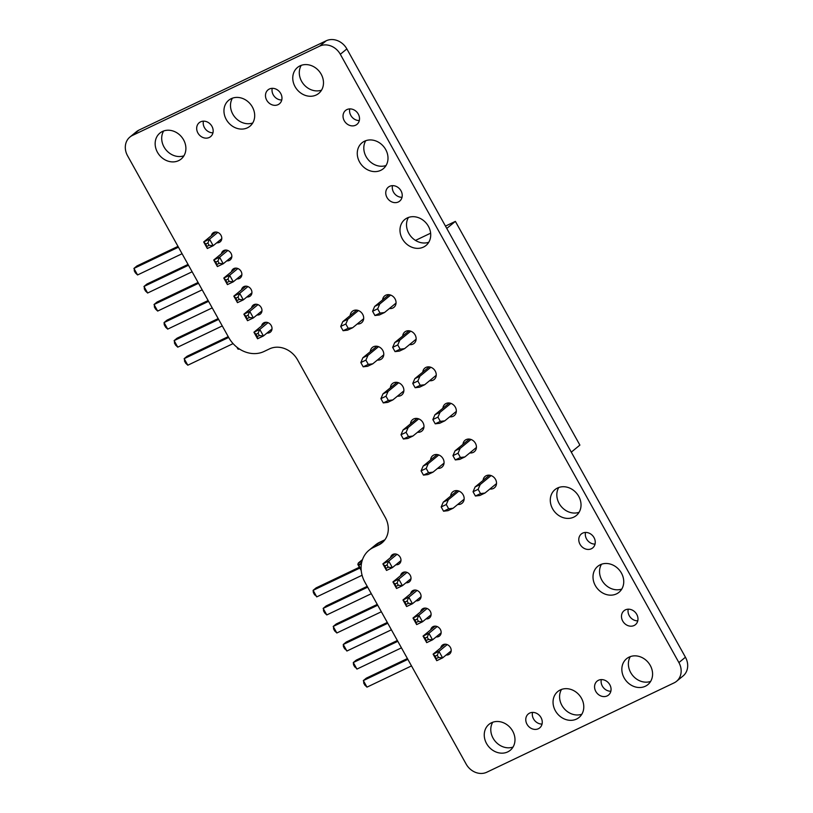 <?xml version="1.0" encoding="UTF-8"?>
<svg xmlns="http://www.w3.org/2000/svg" width="813" height="813" viewBox="0 0 813 813"><rect width="100%" height="100%" fill="white"/><g stroke="black" fill="none" stroke-linecap="round" stroke-linejoin="round"><path stroke-width="1.22" d="M355.627 125.212A8.994 7.703 50.7 0 1 344.753 121.533A8.994 7.703 50.7 0 1 345.576 110.436A8.994 7.703 50.7 0 1 346.927 109.582A8.994 7.703 50.7 0 1 357.791 113.261A8.994 7.703 50.7 0 1 356.978 124.359A8.994 7.703 50.7 0 1 355.627 125.212M359.305 120.537A8.994 7.703 50.7 0 1 349.773 108.901M380.738 170.344A16.768 14.36 50.7 0 1 360.484 163.484A16.768 14.36 50.7 0 1 362.009 142.803A16.768 14.36 50.7 0 1 364.529 141.208A16.768 14.36 50.7 0 1 384.783 148.068A16.768 14.36 50.7 0 1 383.258 168.748A16.768 14.36 50.7 0 1 380.738 170.344M386.053 165.496A16.768 14.36 50.7 0 1 368.065 159.521A16.768 14.36 50.7 0 1 365.748 140.7M316.227 94.999A16.768 14.36 50.7 0 1 295.973 88.129A16.768 14.36 50.7 0 1 297.497 67.459A16.768 14.36 50.7 0 1 300.017 65.853A16.768 14.36 50.7 0 1 320.271 72.723A16.768 14.36 50.7 0 1 318.747 93.393A16.768 14.36 50.7 0 1 316.227 94.999M321.552 90.141A16.768 14.36 50.7 0 1 303.554 84.166A16.768 14.36 50.7 0 1 301.237 65.355M278.076 104.653A8.994 7.703 50.7 0 1 267.203 100.975A8.994 7.703 50.7 0 1 268.026 89.877A8.994 7.703 50.7 0 1 269.367 89.013A8.994 7.703 50.7 0 1 280.241 92.702A8.994 7.703 50.7 0 1 279.428 103.8A8.994 7.703 50.7 0 1 278.076 104.653M281.755 99.979A8.994 7.703 50.7 0 1 272.223 88.343M247.437 127.814A16.768 14.36 50.7 0 1 227.173 120.954A16.768 14.36 50.7 0 1 228.697 100.273A16.768 14.36 50.7 0 1 231.217 98.678A16.768 14.36 50.7 0 1 251.471 105.538A16.768 14.36 50.7 0 1 249.947 126.218A16.768 14.36 50.7 0 1 247.437 127.814M252.752 122.966A16.768 14.36 50.7 0 1 234.754 116.991A16.768 14.36 50.7 0 1 232.437 98.17M398.34 201.97A8.994 7.703 50.7 0 1 387.476 198.281A8.994 7.703 50.7 0 1 388.289 187.193A8.994 7.703 50.7 0 1 389.64 186.329A8.994 7.703 50.7 0 1 400.514 190.018A8.994 7.703 50.7 0 1 399.691 201.106A8.994 7.703 50.7 0 1 398.34 201.97M402.029 197.295A8.994 7.703 50.7 0 1 392.496 185.649M423.461 247.091A16.768 14.36 50.7 0 1 403.207 240.231A16.768 14.36 50.7 0 1 404.722 219.551A16.768 14.36 50.7 0 1 407.242 217.955A16.768 14.36 50.7 0 1 427.496 224.815A16.768 14.36 50.7 0 1 425.982 245.496A16.768 14.36 50.7 0 1 423.461 247.091M428.776 242.244A16.768 14.36 50.7 0 1 410.778 236.268A16.768 14.36 50.7 0 1 408.461 217.447M382.588 299.946A7.358 6.301 50.7 0 1 384.64 295.912A7.358 6.301 50.7 0 1 385.748 295.21A7.358 6.301 50.7 0 1 394.64 298.219A7.358 6.301 50.7 0 1 393.97 307.304A7.358 6.301 50.7 0 1 392.872 308.005A7.358 6.301 50.7 0 1 389.427 308.503M422.77 372.141A7.358 6.301 50.7 0 1 424.833 368.116A7.358 6.301 50.7 0 1 425.931 367.415A7.358 6.301 50.7 0 1 434.833 370.423A7.358 6.301 50.7 0 1 434.162 379.498A7.358 6.301 50.7 0 1 433.055 380.199A7.358 6.301 50.7 0 1 429.62 380.697M402.679 336.043A7.358 6.301 50.7 0 1 404.732 332.009A7.358 6.301 50.7 0 1 405.839 331.308A7.358 6.301 50.7 0 1 414.732 334.326A7.358 6.301 50.7 0 1 414.071 343.401A7.358 6.301 50.7 0 1 412.963 344.102A7.358 6.301 50.7 0 1 409.518 344.6M209.276 137.468A8.994 7.703 50.7 0 1 198.402 133.789A8.994 7.703 50.7 0 1 199.226 122.692A8.994 7.703 50.7 0 1 200.577 121.838A8.994 7.703 50.7 0 1 211.441 125.517A8.994 7.703 50.7 0 1 210.628 136.614A8.994 7.703 50.7 0 1 209.276 137.468M212.965 132.793A8.994 7.703 50.7 0 1 203.423 121.157M211.38 235.679A5.721 4.898 50.7 0 1 212.915 232.996A5.721 4.898 50.7 0 1 213.768 232.457A5.721 4.898 50.7 0 1 220.689 234.794A5.721 4.898 50.7 0 1 220.171 241.857A5.721 4.898 50.7 0 1 219.307 242.406A5.721 4.898 50.7 0 1 216.746 242.802M178.636 160.628A16.768 14.36 50.7 0 1 158.372 153.769A16.768 14.36 50.7 0 1 159.897 133.088A16.768 14.36 50.7 0 1 162.417 131.493A16.768 14.36 50.7 0 1 182.671 138.362A16.768 14.36 50.7 0 1 181.157 159.033A16.768 14.36 50.7 0 1 178.636 160.628M183.951 155.781A16.768 14.36 50.7 0 1 165.954 149.805A16.768 14.36 50.7 0 1 163.637 130.995M231.471 271.776A5.721 4.898 50.7 0 1 233.006 269.103A5.721 4.898 50.7 0 1 233.87 268.554A5.721 4.898 50.7 0 1 240.78 270.902A5.721 4.898 50.7 0 1 240.262 277.955A5.721 4.898 50.7 0 1 239.408 278.503A5.721 4.898 50.7 0 1 236.837 278.91M221.421 253.727A5.721 4.898 50.7 0 1 222.955 251.054A5.721 4.898 50.7 0 1 223.819 250.506A5.721 4.898 50.7 0 1 230.74 252.843A5.721 4.898 50.7 0 1 230.221 259.906A5.721 4.898 50.7 0 1 229.357 260.455A5.721 4.898 50.7 0 1 226.786 260.851M350.21 315.566A7.358 6.301 50.7 0 1 352.283 311.349A7.358 6.301 50.7 0 1 353.391 310.647A7.358 6.301 50.7 0 1 362.283 313.655A7.358 6.301 50.7 0 1 361.612 322.741A7.358 6.301 50.7 0 1 360.505 323.442A7.358 6.301 50.7 0 1 357.253 323.96M390.403 387.771A7.358 6.301 50.7 0 1 392.466 383.553A7.358 6.301 50.7 0 1 393.573 382.852A7.358 6.301 50.7 0 1 402.465 385.86A7.358 6.301 50.7 0 1 401.805 394.935A7.358 6.301 50.7 0 1 400.697 395.636A7.358 6.301 50.7 0 1 397.445 396.165M370.301 351.663A7.358 6.301 50.7 0 1 372.374 347.446A7.358 6.301 50.7 0 1 373.482 346.745A7.358 6.301 50.7 0 1 382.374 349.763A7.358 6.301 50.7 0 1 381.704 358.838A7.358 6.301 50.7 0 1 380.606 359.539A7.358 6.301 50.7 0 1 377.344 360.057M241.512 289.824A5.721 4.898 50.7 0 1 243.057 287.152A5.721 4.898 50.7 0 1 243.91 286.603A5.721 4.898 50.7 0 1 250.831 288.95A5.721 4.898 50.7 0 1 250.313 296.013A5.721 4.898 50.7 0 1 249.449 296.552A5.721 4.898 50.7 0 1 246.878 296.958M261.613 325.932A5.721 4.898 50.7 0 1 263.148 323.249A5.721 4.898 50.7 0 1 264.001 322.71A5.721 4.898 50.7 0 1 270.922 325.048A5.721 4.898 50.7 0 1 270.404 332.111A5.721 4.898 50.7 0 1 269.54 332.659A5.721 4.898 50.7 0 1 266.979 333.056M251.563 307.873A5.721 4.898 50.7 0 1 253.097 305.2A5.721 4.898 50.7 0 1 253.961 304.651A5.721 4.898 50.7 0 1 260.871 306.999A5.721 4.898 50.7 0 1 260.353 314.062A5.721 4.898 50.7 0 1 259.499 314.601A5.721 4.898 50.7 0 1 256.928 315.007M573.765 517.139A16.768 14.36 50.7 0 1 553.511 510.279A16.768 14.36 50.7 0 1 555.025 489.599A16.768 14.36 50.7 0 1 557.545 488.003A16.768 14.36 50.7 0 1 577.809 494.863A16.768 14.36 50.7 0 1 576.285 515.544A16.768 14.36 50.7 0 1 573.765 517.139M579.08 512.292A16.768 14.36 50.7 0 1 561.082 506.316A16.768 14.36 50.7 0 1 558.765 487.495M591.366 548.765A8.994 7.703 50.7 0 1 580.502 545.076A8.994 7.703 50.7 0 1 581.315 533.989A8.994 7.703 50.7 0 1 582.667 533.125A8.994 7.703 50.7 0 1 593.531 536.814A8.994 7.703 50.7 0 1 592.718 547.901A8.994 7.703 50.7 0 1 591.366 548.765M595.055 544.09A8.994 7.703 50.7 0 1 585.512 532.444M442.872 408.248A7.358 6.301 50.7 0 1 444.924 404.213A7.358 6.301 50.7 0 1 446.032 403.512A7.358 6.301 50.7 0 1 454.924 406.52A7.358 6.301 50.7 0 1 454.254 415.606A7.358 6.301 50.7 0 1 453.146 416.307A7.358 6.301 50.7 0 1 449.711 416.805M483.054 480.453A7.358 6.301 50.7 0 1 485.107 476.418A7.358 6.301 50.7 0 1 486.215 475.717A7.358 6.301 50.7 0 1 495.107 478.725A7.358 6.301 50.7 0 1 494.446 487.8A7.358 6.301 50.7 0 1 493.339 488.501A7.358 6.301 50.7 0 1 489.893 488.999M462.963 444.345A7.358 6.301 50.7 0 1 465.016 440.311A7.358 6.301 50.7 0 1 466.123 439.609A7.358 6.301 50.7 0 1 475.016 442.628A7.358 6.301 50.7 0 1 474.345 451.703A7.358 6.301 50.7 0 1 473.247 452.404A7.358 6.301 50.7 0 1 469.802 452.902M616.488 593.886A16.768 14.36 50.7 0 1 596.224 587.027A16.768 14.36 50.7 0 1 597.748 566.346A16.768 14.36 50.7 0 1 600.268 564.75A16.768 14.36 50.7 0 1 620.522 571.61A16.768 14.36 50.7 0 1 618.998 592.291A16.768 14.36 50.7 0 1 616.488 593.886M621.803 589.039A16.768 14.36 50.7 0 1 603.805 583.063A16.768 14.36 50.7 0 1 601.488 564.242M634.089 625.512A8.994 7.703 50.7 0 1 623.215 621.833A8.994 7.703 50.7 0 1 624.028 610.736A8.994 7.703 50.7 0 1 625.38 609.872A8.994 7.703 50.7 0 1 636.254 613.561A8.994 7.703 50.7 0 1 635.441 624.658A8.994 7.703 50.7 0 1 634.089 625.512M637.768 620.837A8.994 7.703 50.7 0 1 628.236 609.201M645.319 686.253A16.768 14.36 50.7 0 1 625.065 679.394A16.768 14.36 50.7 0 1 626.589 658.713A16.768 14.36 50.7 0 1 629.099 657.117A16.768 14.36 50.7 0 1 649.363 663.977A16.768 14.36 50.7 0 1 647.839 684.658A16.768 14.36 50.7 0 1 645.319 686.253M650.634 681.406A16.768 14.36 50.7 0 1 632.646 675.43A16.768 14.36 50.7 0 1 630.319 656.609M607.169 695.908A8.994 7.703 50.7 0 1 596.295 692.229A8.994 7.703 50.7 0 1 597.108 681.131A8.994 7.703 50.7 0 1 598.459 680.278A8.994 7.703 50.7 0 1 609.333 683.957A8.994 7.703 50.7 0 1 608.52 695.054A8.994 7.703 50.7 0 1 607.169 695.908M610.848 691.233A8.994 7.703 50.7 0 1 601.315 679.597M576.519 719.068A16.768 14.36 50.7 0 1 556.265 712.208A16.768 14.36 50.7 0 1 557.789 691.528A16.768 14.36 50.7 0 1 560.309 689.932A16.768 14.36 50.7 0 1 580.563 696.792A16.768 14.36 50.7 0 1 579.039 717.473A16.768 14.36 50.7 0 1 576.519 719.068M581.834 714.221A16.768 14.36 50.7 0 1 563.846 708.245A16.768 14.36 50.7 0 1 561.529 689.424M410.494 423.868A7.358 6.301 50.7 0 1 412.567 419.65A7.358 6.301 50.7 0 1 413.665 418.949A7.358 6.301 50.7 0 1 422.557 421.957A7.358 6.301 50.7 0 1 421.896 431.042A7.358 6.301 50.7 0 1 420.788 431.744A7.358 6.301 50.7 0 1 417.536 432.262M430.585 459.975A7.358 6.301 50.7 0 1 432.658 455.747A7.358 6.301 50.7 0 1 433.766 455.046A7.358 6.301 50.7 0 1 442.658 458.065A7.358 6.301 50.7 0 1 441.987 467.14A7.358 6.301 50.7 0 1 440.88 467.841A7.358 6.301 50.7 0 1 437.628 468.359M450.676 496.072A7.358 6.301 50.7 0 1 452.75 491.855A7.358 6.301 50.7 0 1 453.857 491.154A7.358 6.301 50.7 0 1 462.749 494.162A7.358 6.301 50.7 0 1 462.079 503.237A7.358 6.301 50.7 0 1 460.971 503.938A7.358 6.301 50.7 0 1 457.719 504.467M400.606 575.645A5.721 4.898 50.7 0 1 402.14 572.972A5.721 4.898 50.7 0 1 403.004 572.423A5.721 4.898 50.7 0 1 409.915 574.771A5.721 4.898 50.7 0 1 409.396 581.834A5.721 4.898 50.7 0 1 408.533 582.372A5.721 4.898 50.7 0 1 405.972 582.779M390.555 557.596A5.721 4.898 50.7 0 1 392.09 554.923A5.721 4.898 50.7 0 1 392.953 554.375A5.721 4.898 50.7 0 1 399.874 556.722A5.721 4.898 50.7 0 1 399.346 563.785A5.721 4.898 50.7 0 1 398.492 564.324A5.721 4.898 50.7 0 1 395.921 564.73M410.646 593.703A5.721 4.898 50.7 0 1 412.191 591.021A5.721 4.898 50.7 0 1 413.045 590.482A5.721 4.898 50.7 0 1 419.965 592.819A5.721 4.898 50.7 0 1 419.447 599.882A5.721 4.898 50.7 0 1 418.583 600.431A5.721 4.898 50.7 0 1 416.012 600.827M538.369 728.733A8.994 7.703 50.7 0 1 527.495 725.044A8.994 7.703 50.7 0 1 528.308 713.956A8.994 7.703 50.7 0 1 529.659 713.092A8.994 7.703 50.7 0 1 540.533 716.781A8.994 7.703 50.7 0 1 539.72 727.869A8.994 7.703 50.7 0 1 538.369 728.733M542.047 724.058A8.994 7.703 50.7 0 1 532.515 712.412M420.697 611.752A5.721 4.898 50.7 0 1 422.232 609.069A5.721 4.898 50.7 0 1 423.095 608.53A5.721 4.898 50.7 0 1 430.006 610.868A5.721 4.898 50.7 0 1 429.488 617.931A5.721 4.898 50.7 0 1 428.634 618.48A5.721 4.898 50.7 0 1 426.063 618.876M430.748 629.801A5.721 4.898 50.7 0 1 432.282 627.128A5.721 4.898 50.7 0 1 433.136 626.579A5.721 4.898 50.7 0 1 440.057 628.927A5.721 4.898 50.7 0 1 439.538 635.979A5.721 4.898 50.7 0 1 438.674 636.528A5.721 4.898 50.7 0 1 436.114 636.925M507.729 751.893A16.768 14.36 50.7 0 1 487.465 745.023A16.768 14.36 50.7 0 1 488.989 724.353A16.768 14.36 50.7 0 1 491.509 722.757A16.768 14.36 50.7 0 1 511.763 729.617A16.768 14.36 50.7 0 1 510.239 750.297A16.768 14.36 50.7 0 1 507.729 751.893M513.044 747.045A16.768 14.36 50.7 0 1 495.046 741.07A16.768 14.36 50.7 0 1 492.729 722.249M440.788 647.849A5.721 4.898 50.7 0 1 442.323 645.176A5.721 4.898 50.7 0 1 443.187 644.628A5.721 4.898 50.7 0 1 450.107 646.975A5.721 4.898 50.7 0 1 449.579 654.028A5.721 4.898 50.7 0 1 448.725 654.577A5.721 4.898 50.7 0 1 446.154 654.983M676.528 681.324L683.062 675.969A16.362 14.014 -129.3 0 0 685.44 657.229L346.856 48.922A16.362 14.014 -129.3 0 0 326.206 40.782L138.921 130.121A16.362 14.014 -129.3 0 0 136.472 131.676L129.938 137.031A16.362 14.014 -129.3 0 0 127.56 155.771L228.758 337.598A27.957 23.933 -129.3 0 0 264.032 351.49L269.489 348.889A22.286 19.085 50.7 0 1 297.629 359.966L385.23 517.353A22.286 19.085 50.7 0 1 381.998 542.871A22.286 19.085 50.7 0 1 378.634 544.995L373.187 547.596A27.957 23.933 -129.3 0 0 369 550.259A27.957 23.933 -129.3 0 0 364.885 582.159L466.144 764.078A16.362 14.014 -129.3 0 0 486.794 772.218L674.079 682.879A16.362 14.014 -129.3 0 0 676.528 681.324A16.362 14.014 -129.3 0 0 678.906 662.585L340.322 54.278A16.362 14.014 -129.3 0 0 319.672 46.138L132.387 135.476A16.362 14.014 -129.3 0 0 129.938 137.031M384.915 539.771L379.722 542.241A27.957 23.933 -129.3 0 0 375.535 544.903L369 550.259M237.701 347.812L238.148 349.194L239.55 349.082M238.575 348.431L238.148 349.194M258.077 333.269L259.784 329.428L263.422 335.972L259.347 335.545L258.077 333.269L256.044 334.245L253.93 332.222L266.075 322.273M272.009 328.93L263.422 335.962L257.528 338.736L253.93 332.222L259.784 329.428L268.026 322.68M263.422 335.972L257.558 338.767L257.304 336.521L259.347 335.545M245.993 316.196L243.88 314.174L249.743 311.379L248.036 315.22L245.993 316.196L247.518 320.708L243.88 314.174L256.024 304.225M243.88 314.174L247.518 320.708L253.382 317.913L249.296 317.497L248.036 315.22M235.953 298.147L233.829 296.125L239.693 293.33L237.985 297.172L235.953 298.147L237.467 302.66L233.829 296.125L245.973 286.166M247.924 286.583L239.693 293.33L243.331 299.865L239.256 299.448L237.985 297.172M237.213 300.424L239.256 299.448M237.467 302.66L243.331 299.865L237.467 302.66L233.829 296.125M225.902 280.099L223.788 278.066L229.642 275.272L227.945 279.123L225.902 280.099L227.427 284.611L223.788 278.066L235.933 268.117M223.788 278.066L227.416 284.611L233.28 281.816L229.205 281.4L227.945 279.123M227.173 282.365L229.205 281.4M215.852 262.04L213.738 260.018L219.601 257.223L217.894 261.075L215.852 262.04L217.376 266.562L213.738 260.018L225.882 250.069M213.738 260.018L217.376 266.562L223.229 263.768L219.164 263.351L217.894 261.075M217.122 264.316L219.164 263.351M205.811 243.991L203.687 241.969L209.551 239.174L207.843 243.026L205.811 243.991L207.335 248.504L203.687 241.969L215.841 232.02M203.687 241.969L207.325 248.514L213.189 245.719L209.114 245.292L207.843 243.026M207.071 246.268L209.114 245.292M187.153 356.226L228.219 336.633M184.429 360.911L185.74 363.32L184.165 358.675L228.677 337.446M187.173 356.216L184.165 358.675L187.803 365.21L185.689 363.187M177.102 338.178L218.179 318.584M174.378 342.862L175.689 345.271L174.124 340.627L218.626 319.397M174.114 340.627L177.112 338.167L174.124 340.627L177.762 347.161L175.638 345.139M208.128 300.525L167.082 320.109L164.074 322.578L167.712 329.113L165.649 327.222L164.256 324.733L164.063 322.578L208.585 301.338M157.031 302.06L154.033 304.519L157.671 311.064L155.547 309.042L154.033 304.519L157.031 302.06L198.087 282.477M154.287 306.765L155.547 309.042M146.97 284.032L188.037 264.428M144.236 288.717L145.557 291.115L143.982 286.471L188.494 265.241M146.98 284.022L143.972 286.481L147.62 293.015L145.507 290.983M136.94 265.963L133.932 268.422L137.57 274.957L135.456 272.934L133.932 268.422L136.93 265.963L177.986 246.38M134.196 270.658L135.456 272.934M133.932 268.422L178.443 247.193M137.57 274.957L182.082 253.727M217.793 232.427L209.551 239.174L213.189 245.709L221.776 238.687M147.62 293.015L192.132 271.776M227.833 250.475L219.601 257.223L223.24 263.768L231.817 256.735M154.033 304.519L198.535 283.29M157.671 311.064L202.173 289.834M237.884 268.524L229.642 275.272L233.28 281.816L241.868 274.784M167.712 329.113L212.223 307.883M243.331 299.865L251.908 292.832M177.762 347.161L222.264 325.932M257.975 304.631L249.743 311.379L253.382 317.913L261.959 310.881M187.803 365.21L233.087 343.614M361.389 563.927L358.706 565.208L358.076 564.842L361.521 563.196M357.832 564.242L358.543 562.84L361.876 561.6M437.262 655.197L438.969 651.345L442.607 657.89L438.522 657.473L437.262 655.197L435.219 656.172L433.105 654.15L445.25 644.191M435.219 656.172L436.744 660.684L442.607 657.89L436.744 660.684L433.105 654.15L438.969 651.345L447.201 644.607M425.179 638.114L423.055 636.091L428.918 633.297L427.211 637.148L425.179 638.114L426.693 642.636L423.055 636.091L435.209 626.142M437.15 626.549L428.918 633.297L432.557 639.841L428.481 639.425L427.211 637.148M426.693 642.636L432.557 639.841L426.693 642.636L423.055 636.091M415.128 620.065L413.014 618.043L418.868 615.248L417.171 619.1L415.128 620.065L416.652 624.587L413.014 618.043L425.158 608.094M413.024 618.114L416.652 624.587L422.506 621.793L418.431 621.366L417.171 619.1M405.087 602.016L402.963 599.994L408.827 597.199L407.12 601.041L405.087 602.016L406.602 606.528L402.963 599.994L415.108 590.045M402.963 599.994L406.602 606.539L412.465 603.744L408.39 603.317L407.12 601.041M395.037 583.968L392.923 581.945L398.776 579.151L397.079 582.992L395.037 583.968L396.561 588.48L392.923 581.945L405.067 571.996M407.018 572.403L398.776 579.151L402.415 585.685L398.34 585.269L397.079 582.992M396.551 588.48L402.415 585.685L396.561 588.48L392.923 581.945M384.986 565.919L382.872 563.897L388.736 561.102L387.029 564.944L384.986 565.919L386.51 570.431L382.872 563.897L395.016 553.938M382.872 563.897L386.51 570.431L392.364 567.637L388.289 567.22L387.029 564.944M366.328 678.154L407.404 658.55M363.604 682.839L364.915 685.237L363.35 680.593L407.852 659.363M363.34 680.603L366.338 678.144L363.35 680.593L366.988 687.137L364.874 685.115M356.307 660.085L353.299 662.544L356.937 669.089L353.553 664.79L353.299 662.544L356.307 660.085L397.354 640.502M353.553 664.79L354.824 667.067M343.249 644.506L346.257 642.036L343.259 644.496L346.897 651.03L343.442 646.65L343.259 644.496L387.76 623.266M336.196 623.998L377.262 604.405M333.462 628.683L334.783 631.091L333.208 626.447L377.72 605.218M333.208 626.447L336.216 623.988L333.198 626.457L336.846 632.981L334.732 630.959M326.165 605.929L323.157 608.398L326.796 614.933L324.682 612.911L323.157 608.398L326.165 605.929L367.212 586.356M323.422 610.634L324.682 612.911M316.125 587.88L313.117 590.35L316.755 596.884L313.371 592.586L313.117 590.35L316.105 587.89L359.376 567.25M313.371 592.586L314.682 594.984M313.117 590.35L359.834 568.063M316.755 596.884L362.08 575.258M396.968 554.354L388.736 561.102L392.374 567.637L400.951 560.604M323.157 608.398L367.669 587.169M326.796 614.933L371.307 593.703M402.415 585.685L411.002 578.653M336.846 632.981L381.358 611.752M417.059 590.451L408.827 597.199L412.465 603.734L421.043 596.701M346.897 651.03L391.399 629.801M346.257 642.036L387.313 622.453M431.093 614.76L422.516 621.782L418.868 615.248L427.11 608.5M353.299 662.544L397.811 641.315M356.937 669.089L401.449 647.849M432.557 639.841L441.144 632.809M366.988 687.137L411.5 665.908M442.607 657.89L451.185 650.857M445.483 226.105L455.382 221.38L446.774 228.433M415.484 240.414L430.626 233.189M455.382 221.38L579.893 445.097L571.295 452.14M390.657 295.078L379.752 304.011L377.669 308.818L380.047 313.086L384.498 312.538L379.397 314.966L374.945 315.515L380.047 313.086M377.669 308.818L372.578 311.257L374.651 306.44L389 294.692M374.651 306.44L379.752 304.011M358.442 310.566L347.903 319.204L345.82 324.011L348.188 328.279L352.649 327.73L347.547 330.169L343.096 330.708L348.188 328.279M343.096 330.708L340.718 326.45L342.801 321.633L356.826 310.149M342.801 321.633L347.903 319.204M396.043 303.076L384.498 312.538M363.665 318.706L352.649 327.73M372.578 311.257L374.945 315.515M340.718 326.45L345.82 324.011M410.748 331.176L399.844 340.108L397.76 344.925L400.138 349.184L404.589 348.645L399.498 351.074L395.037 351.612L400.138 349.184M397.76 344.925L392.669 347.354L394.752 342.547L409.091 330.789M394.752 342.547L399.844 340.108M378.533 346.673L367.994 355.311L365.911 360.118L368.289 364.376L372.74 363.838L367.639 366.267L363.187 366.815L368.289 364.376M363.187 366.815L360.82 362.547L362.893 357.74L376.917 346.247M362.893 357.74L367.994 355.311M416.134 339.184L404.589 348.645M383.766 354.803L372.74 363.838M392.669 347.354L395.037 351.612M360.82 362.547L365.911 360.118M430.839 367.283L419.935 376.216L417.852 381.023L420.23 385.291L424.681 384.742L419.589 387.171L415.138 387.72L420.23 385.291M417.852 381.023L412.76 383.451L414.843 378.645L429.193 366.887M414.843 378.645L419.935 376.216M398.624 382.771L388.086 391.409L386.002 396.216L388.38 400.484L392.831 399.935L387.74 402.364L383.279 402.913L388.38 400.484M383.279 402.913L380.911 398.644L382.994 393.838L397.018 382.354M382.994 393.838L388.086 391.409M436.235 375.281L424.681 384.742M403.858 390.901L392.831 399.935M412.76 383.451L415.138 387.72M380.911 398.644L386.002 396.216M450.941 403.38L440.036 412.313L437.953 417.12L440.321 421.388L444.782 420.839L439.681 423.278L435.229 423.817L440.321 421.388M437.953 417.12L432.851 419.559L434.935 414.742L449.284 402.994M434.935 414.742L440.036 412.313M418.725 418.868L408.177 427.506L406.094 432.323L408.472 436.581L412.923 436.032L407.831 438.471L403.38 439.01L408.472 436.581M403.38 439.01L401.002 434.752L403.085 429.935L417.11 418.451M403.085 429.935L408.177 427.506M456.327 411.378L444.782 420.839M423.949 427.008L412.923 436.032M432.851 419.559L435.229 423.817M401.002 434.752L406.094 432.323M471.032 439.477L460.128 448.42L458.044 453.227L460.412 457.485L464.873 456.947L459.772 459.375L455.321 459.924L460.412 457.485M458.044 453.227L452.943 455.656L455.026 450.849L469.375 439.091M455.026 450.849L460.128 448.42M438.817 454.975L428.278 463.613L426.195 468.42L428.563 472.678L433.024 472.14L427.923 474.568L423.471 475.117L428.563 472.678M423.471 475.117L421.093 470.849L423.177 466.042L437.201 454.548M423.177 466.042L428.278 463.613M476.418 447.485L464.873 456.947M444.04 463.105L433.024 472.14M452.943 455.656L455.321 459.924M421.093 470.849L426.195 468.42M491.123 475.585L480.219 484.518L478.135 489.324L480.513 493.593L484.965 493.044L479.873 495.473L475.412 496.021L480.513 493.593M478.135 489.324L473.044 491.753L475.117 486.946L489.467 475.188M475.117 486.946L480.219 484.518M458.908 491.072L448.37 499.71L446.286 504.517L448.654 508.786L453.115 508.237L448.014 510.666L443.563 511.214L448.654 508.786M443.563 511.214L441.185 506.946L443.268 502.139L457.292 490.656M443.268 502.139L448.37 499.71M496.509 483.583L484.965 493.044M464.132 499.202L453.115 508.237M473.044 491.753L475.412 496.021M441.185 506.946L446.286 504.517M678.906 662.585L685.44 657.229M340.322 54.278L346.856 48.922M373.187 547.596L379.722 542.241M378.634 544.995L384.742 539.995M132.387 135.476L138.921 130.121M319.672 46.138L326.206 40.782M257.569 338.757L253.93 332.222M256.044 334.245L257.304 336.521M253.382 317.913L247.518 320.708M247.264 318.472L249.296 317.497M233.28 281.816L227.427 284.611M223.24 263.768L217.376 266.562M213.189 245.709L207.335 248.504M165.598 327.09L164.328 324.814M146.99 284.011L143.982 286.471M358.706 565.208L361.145 569.578M358.35 562.982L362.496 559.578L358.543 562.84L361.978 561.204M436.744 660.684L433.105 654.15M436.49 658.439L438.522 657.473M426.439 640.39L428.481 639.425M422.516 621.782L416.652 624.587M416.398 622.341L418.431 621.366M412.465 603.734L406.602 606.528M406.348 604.293L408.39 603.317M396.297 586.244L398.34 585.269M392.374 567.637L386.51 570.431M386.256 568.196L388.289 567.22M344.773 649.008L343.513 646.742M236.898 347.192L237.863 348.929M184.155 358.685L187.163 356.216M167.072 320.119L164.063 322.578M357.964 564.689L361.216 570.553"/></g></svg>
